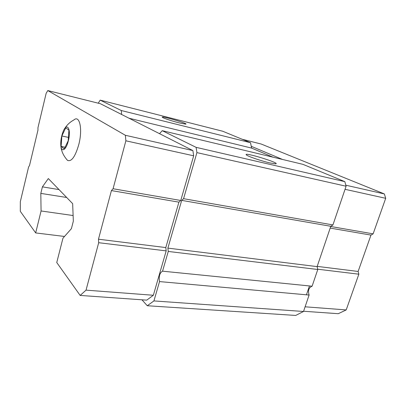 <?xml version="1.0" encoding="UTF-8"?>
<svg xmlns="http://www.w3.org/2000/svg" width="406" height="406" viewBox="0 0 406 406"><rect width="100%" height="100%" fill="white"/><g stroke="black" fill="none" stroke-linecap="round" stroke-linejoin="round"><path stroke-width="0.61" d="M68.918 130.108L65.711 127.849L61.864 135.99L61.123 146.419L64.244 148.951L68.193 140.78L68.918 130.108M68.32 140.877C71.557 128.55 66.64 121.501 62.839 132.346C61.24 136.852 60.56 141.207 60.809 145.414C61.245 152.91 66.122 150.215 68.32 140.877M306.454 294.807L309.463 285.936M141.963 299.806L147.271 305.738L153.925 300.927L159.533 281.586C158.705 276.379 159.705 272.903 162.532 271.172L312.102 286.205L317.786 269.493L317.111 266.615L330.799 226.289L332.935 224.939L346.095 186.227L344.831 181.639L302.922 164.339L162.233 130.676L159.548 133.686L121.643 114.487L121.287 110.523L100.191 100.135L98.242 103.195M312.102 286.205L312.077 286.205C308.768 287.595 307.773 290.539 309.098 295.045L303.51 311.478L295.715 315.442L147.271 305.738M47.791 90.558L46.157 93.304L37.946 127.763L37.976 130.062L29.506 165.552L28.608 166.927L20.325 201.67L20.3 211.318L35.677 232.922L41.072 210.963L40.813 193.388L42.407 186.867L48.329 178.569L72.654 203.65L73.334 221.143L71.405 228.659L62.95 238.22L56.754 262.535L80.165 295.431L86.036 290.143L98.688 242.707L98.475 239.205L111.422 190.581L113.081 188.739L125.87 140.806L125.368 135.284L47.791 90.558L100.444 103.748L121.643 114.487M80.165 295.431L146.733 300.141L153.351 295.263L166.186 250.878L165.8 247.569L178.914 202.158L180.756 200.478L193.672 155.808L192.891 150.575L159.548 133.686M162.552 271.167L168.267 251.446L167.881 248.117L181.695 200.381L183.563 198.681L196.92 152.615L196.118 147.358L162.233 130.676M100.191 100.135L222.757 131.25L250.527 142.714L251.613 148.094L272.974 157.173M41.072 210.963L73.116 215.54M35.677 232.922L64.503 236.465M40.813 193.388L66.67 197.483M42.407 186.867L59.027 189.597M153.925 300.927L303.51 311.478M159.533 281.586L309.098 295.045M168.267 251.446L317.786 269.493M167.881 248.117L317.111 266.615M181.695 200.381L330.799 226.289M183.563 198.681L332.935 224.939M196.92 152.615L346.095 186.227M196.118 147.358L344.831 181.639M269.812 162.913C261.297 160.984 247.564 156.269 246.34 154.879C242.544 151.463 281.774 163.481 275.572 163.846L269.812 162.913M129.057 118.242L251.613 148.094M121.287 110.523L250.527 142.714M179.467 122.952C172.535 121.237 163.05 118.1 162.359 117.309C159.969 115.274 189.556 123.942 185.669 124.14L179.467 122.952M86.036 290.143L153.351 295.263M98.688 242.707L166.186 250.878M98.475 239.205L165.8 247.569M111.422 190.581L178.914 202.158M113.081 188.739L180.756 200.478M125.87 140.806L193.672 155.808M125.368 135.284L192.891 150.575M66.422 159.147L67.604 160.436C71.563 161.852 75.283 156.579 78.764 144.627C82.849 129.235 79.662 114.614 73.867 119.968C69.873 122.125 66.777 125.063 64.584 128.793M282.515 159.456L251.248 146.292M303.587 311.245L338.254 313.701L346.201 309.925L358.848 274.192L358.122 271.462L370.972 235.094L373.124 233.851L385.7 198.306L384.36 193.936L261.144 144.013L242.149 139.258M346.201 309.925L305.099 306.799M358.848 274.192L317.72 269.214M358.122 271.462L317.193 266.377M370.972 235.094L330.185 228.096M373.124 233.851L330.728 226.497M385.7 198.306L345.049 189.313M384.36 193.936L345.816 185.207M61.864 135.99L68.426 137.385M61.123 146.419L65.077 147.226M162.532 271.172L312.077 286.205M67.604 160.436C63.422 155.889 61.154 150.88 60.809 145.414"/></g></svg>
